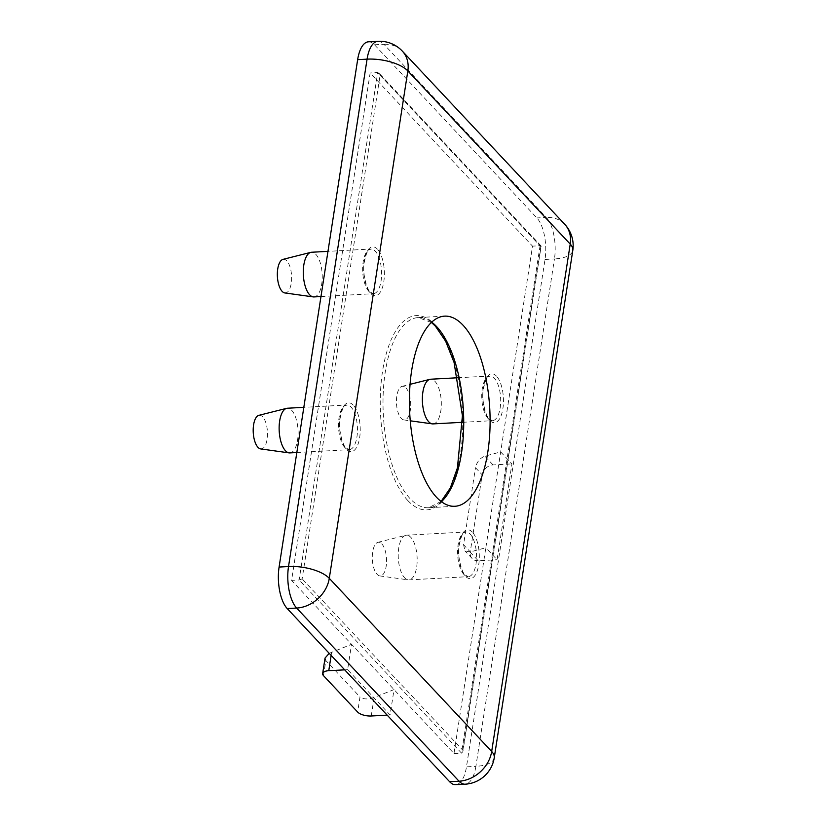 <?xml version="1.0" encoding="UTF-8"?>
<svg xmlns="http://www.w3.org/2000/svg" width="826" height="826" viewBox="0 0 826 826"><rect width="100%" height="100%" fill="white"/><g stroke="black" fill="none" stroke-linecap="round" stroke-linejoin="round"><path stroke-width="0.62" stroke-dasharray="4.13 3.1" d="M282.998 259.374A16.871 7.104 -93.1 0 1 286.839 260.892A16.871 7.104 -93.1 0 1 291.557 280.293A16.871 7.104 -93.1 0 1 284.815 292.941M313.973 296.926A22.374 9.416 86.9 0 0 322.192 279.229A22.374 9.416 86.9 0 0 315.883 254.387A22.374 9.416 86.9 0 0 311.547 252.25M405.927 387.869A16.871 7.104 -93.1 0 1 410.646 407.28A16.871 7.104 -93.1 0 1 403.904 419.918A16.871 7.104 -93.1 0 1 401.209 418.338A16.871 7.104 -93.1 0 1 396.439 400.28A16.871 7.104 -93.1 0 1 402.076 386.351A16.871 7.104 -93.1 0 1 405.927 387.869M433.051 423.903A22.374 9.416 86.9 0 0 441.27 406.206A22.374 9.416 86.9 0 0 434.972 381.364A22.374 9.416 86.9 0 0 430.625 379.227M381.777 543.849A16.871 7.104 -93.1 0 1 386.496 563.249A16.871 7.104 -93.1 0 1 379.753 575.898A16.871 7.104 -93.1 0 1 377.069 574.307A16.871 7.104 -93.1 0 1 372.289 556.259A16.871 7.104 -93.1 0 1 377.936 542.331A16.871 7.104 -93.1 0 1 381.777 543.849M404.564 577.746A22.374 9.416 86.9 0 0 408.137 579.852A22.374 9.416 86.9 0 0 408.911 579.883A22.374 9.416 86.9 0 0 417.13 562.186A22.374 9.416 86.9 0 0 410.821 537.344A22.374 9.416 86.9 0 0 406.485 535.207A22.374 9.416 86.9 0 0 405.721 535.32A22.374 9.416 86.9 0 0 398.235 553.802A22.374 9.416 86.9 0 0 404.564 577.746M258.848 415.344A16.871 7.104 -93.1 0 1 262.699 416.872A16.871 7.104 -93.1 0 1 267.418 436.273A16.871 7.104 -93.1 0 1 260.665 448.921M289.823 452.906A22.374 9.416 86.9 0 0 298.041 435.209A22.374 9.416 86.9 0 0 291.733 410.367A22.374 9.416 86.9 0 0 287.396 408.23M368.448 41.816A31.212 13.144 -93.1 0 1 374.498 44.79L536.89 217.94A31.212 13.144 -93.1 0 1 545.015 259.457L466.473 766.848A31.212 13.144 -93.1 0 1 455.673 784.7M463.562 544.737L464.935 550.849L470.015 552.005L485.833 547.752L453.98 753.529L291.588 580.379L370.141 72.977L532.522 246.138L485.833 547.752L497.076 559.739L511.913 463.902L500.67 451.915L484.852 456.169C479.989 458.048 476.87 461.889 475.487 467.692L482.188 474.826L470.262 551.882L463.562 544.737L475.487 467.692M329.213 653.335L351.546 644.311L347.622 669.679L390.089 714.965L394.023 689.596L374.116 697.464C367.849 699.55 363.141 699.374 359.991 696.948L357.658 712.064M453.98 753.529L461.517 753.126L299.126 579.966L302.14 578.871L380.105 75.238L379.134 73.277L377.678 72.574L299.126 579.966L291.588 580.379M380.105 75.238L540.07 245.725L532.522 246.138M540.07 245.725L461.517 753.126L462.901 751.536L541.133 246.169L540.823 246.613L377.678 72.574L370.141 72.977M344.69 669.845L347.622 669.679M387.157 715.13L390.089 714.965M323.513 675.658L325.847 660.542L359.991 696.948M470.015 552.005L478.223 560.761L497.076 559.739M482.188 474.826A10.408 8.436 136.8 0 1 493.06 464.924L511.913 463.902M478.223 560.761A10.408 8.436 136.8 0 1 472.09 558.49A10.408 8.436 136.8 0 1 470.262 551.882M325.847 660.542L325.052 658.054M462.901 751.536L462.859 750.256L302.14 578.871M377.43 249.184A24.45 10.294 86.9 0 0 364.225 260.83A24.45 10.294 86.9 0 0 370.595 293.344A24.45 10.294 86.9 0 0 383.801 281.697A24.45 10.294 86.9 0 0 377.43 249.184M368.995 291.568A22.374 9.416 -93.1 0 1 362.697 266.726A22.374 9.416 -93.1 0 1 370.915 249.029A22.374 9.416 -93.1 0 1 375.252 251.166A22.374 9.416 -93.1 0 1 381.56 276.008A22.374 9.416 -93.1 0 1 373.342 293.705A22.374 9.416 -93.1 0 1 368.995 291.568M472.369 532.14A24.45 10.294 86.9 0 0 459.163 543.787A24.45 10.294 86.9 0 0 465.534 576.3A24.45 10.294 86.9 0 0 478.739 564.654A24.45 10.294 86.9 0 0 472.369 532.14M463.933 574.524A22.374 9.416 -93.1 0 1 457.635 549.682A22.374 9.416 -93.1 0 1 465.854 531.985A22.374 9.416 -93.1 0 1 470.19 534.123A22.374 9.416 -93.1 0 1 476.499 558.965A22.374 9.416 -93.1 0 1 468.28 576.662A22.374 9.416 -93.1 0 1 463.933 574.524M407.879 500.597A97.282 40.959 86.9 0 0 460.412 454.259A97.282 40.959 86.9 0 0 435.085 324.886A97.282 40.959 86.9 0 0 382.552 371.235A97.282 40.959 86.9 0 0 407.879 500.597M441.425 501.681A95.207 40.082 -93.1 0 1 428.529 507.711A95.207 40.082 -93.1 0 1 410.057 498.615A95.207 40.082 -93.1 0 1 383.223 392.887A95.207 40.082 -93.1 0 1 418.204 317.576A95.207 40.082 -93.1 0 1 431.688 322.171M496.519 376.16A24.45 10.294 86.9 0 0 483.313 387.807A24.45 10.294 86.9 0 0 489.673 420.331A24.45 10.294 86.9 0 0 502.879 408.674A24.45 10.294 86.9 0 0 496.519 376.16M488.083 418.545A22.374 9.416 -93.1 0 1 481.785 393.703A22.374 9.416 -93.1 0 1 490.004 376.006A22.374 9.416 -93.1 0 1 494.34 378.143A22.374 9.416 -93.1 0 1 500.639 402.985A22.374 9.416 -93.1 0 1 492.42 420.682A22.374 9.416 -93.1 0 1 488.083 418.545M353.28 405.163A24.45 10.294 86.9 0 0 340.085 416.81A24.45 10.294 86.9 0 0 346.445 449.323A24.45 10.294 86.9 0 0 359.651 437.677A24.45 10.294 86.9 0 0 353.28 405.163M344.855 447.547A22.374 9.416 -93.1 0 1 338.546 422.705A22.374 9.416 -93.1 0 1 346.765 405.008A22.374 9.416 -93.1 0 1 351.112 407.146A22.374 9.416 -93.1 0 1 357.41 431.988A22.374 9.416 -93.1 0 1 349.191 449.685A22.374 9.416 -93.1 0 1 344.855 447.547M540.823 246.613L462.859 750.256M374.498 44.79L383.925 44.284L546.316 217.434L536.89 217.94M545.015 259.457L554.442 258.941L475.89 766.342L466.473 766.848M331.639 652.179L331.143 655.4M371.246 715.987L374.116 697.464M493.06 464.924L484.852 456.169M494.247 757.793A31.212 12.679 -171.2 0 1 475.89 766.342A31.212 13.144 -93.1 0 1 465.09 784.184M377.874 41.3A31.212 13.144 -93.1 0 1 383.925 44.284A31.212 25.317 -43.2 0 1 402.334 51.119M564.716 224.269A31.212 25.317 -43.2 0 0 546.316 217.434A31.212 13.144 -93.1 0 1 554.442 258.941A31.212 12.679 -171.2 0 0 572.8 250.402M320.973 296.544L373.342 293.705L370.224 292.022C367.859 291.588 361.891 273.86 364.204 262.668C367.436 246.489 370.048 250.237 370.915 249.029L327.974 251.362M408.911 579.883L468.28 576.662L465.162 574.979C462.797 574.545 456.83 556.817 459.142 545.635C462.374 529.445 464.986 533.193 465.854 531.985L406.485 535.207M454.909 506.276L428.529 507.711L441.105 501.434M462.519 422.303L492.42 420.682L489.312 419.009C486.948 418.565 480.98 400.837 483.293 389.655C486.524 373.476 489.126 377.214 490.004 376.006L457.955 377.75M296.823 452.524L349.191 449.685L346.084 448.002C343.709 447.568 337.751 429.84 340.054 418.648C343.286 402.469 345.898 406.216 346.765 405.008L303.823 407.342M403.904 419.918L410.254 420.806M379.753 575.898L408.137 579.852M431.389 322.45L418.204 317.576L444.595 316.141M472.09 558.49L464.935 550.849M377.936 542.331L405.721 535.32M402.076 386.351L410.057 384.338M541.061 245.931L379.134 73.277"/><path stroke-width="1.24" d="M313.199 296.895L284.815 292.941A16.871 7.104 -93.1 0 1 282.131 291.351A16.871 7.104 -93.1 0 1 277.35 273.303A16.871 7.104 -93.1 0 1 282.998 259.374L310.782 252.364A22.374 9.416 86.9 0 0 303.297 270.845A22.374 9.416 86.9 0 0 309.626 294.789A22.374 9.416 86.9 0 0 313.199 296.895A22.374 9.416 86.9 0 0 313.973 296.926L320.973 296.544M457.955 377.75L430.625 379.227A22.374 9.416 86.9 0 0 429.861 379.351A22.374 9.416 86.9 0 0 422.375 397.822A22.374 9.416 86.9 0 0 428.715 421.766A22.374 9.416 86.9 0 0 432.277 423.872A22.374 9.416 86.9 0 0 433.051 423.903L462.519 422.303M289.048 452.875L260.665 448.921A16.871 7.104 -93.1 0 1 257.98 447.331A16.871 7.104 -93.1 0 1 253.2 429.283A16.871 7.104 -93.1 0 1 258.848 415.344L286.632 408.343A22.374 9.416 86.9 0 0 279.147 426.825A22.374 9.416 86.9 0 0 285.486 450.769A22.374 9.416 86.9 0 0 289.048 452.875A22.374 9.416 86.9 0 0 289.823 452.906L296.823 452.524M436.438 497.19A95.207 40.082 -93.1 0 1 409.613 391.452A95.207 40.082 -93.1 0 1 444.595 316.141A95.207 40.082 -93.1 0 1 463.066 325.238A95.207 40.082 -93.1 0 1 489.89 430.965A95.207 40.082 -93.1 0 1 454.909 506.276A95.207 40.082 -93.1 0 1 436.438 497.19M449.612 781.716L459.039 781.21A31.212 13.144 -93.1 0 0 465.09 784.184L455.673 784.7A31.212 13.144 -93.1 0 1 449.612 781.716L287.221 608.566A31.212 13.144 -93.1 0 1 279.095 567.059L357.648 59.658A31.212 13.144 -93.1 0 1 368.448 41.816L377.874 41.3A31.212 13.144 -93.1 0 0 367.074 59.152L357.648 59.658M331.143 655.4L328.769 670.702L344.69 669.845M328.769 670.702A10.408 4.223 -171.2 0 0 322.656 673.551A10.408 4.223 -171.2 0 0 323.513 675.658L357.658 712.064A10.408 4.223 -171.2 0 0 371.246 715.987L387.157 715.13M322.656 673.551L325.052 658.054L329.213 653.335M327.974 251.362L311.547 252.25A22.374 9.416 86.9 0 0 310.782 252.364M303.823 407.342L287.396 408.23A22.374 9.416 86.9 0 0 286.632 408.343M431.688 322.171A95.207 40.082 -93.1 0 1 436.675 326.662A95.207 40.082 -93.1 0 1 463.644 416.572A95.207 40.082 -93.1 0 1 441.425 501.681M465.09 784.184A31.212 31.212 0 0 0 494.247 757.793A31.212 12.679 -171.2 0 0 491.676 751.484L570.219 244.093L407.837 70.933L329.285 578.334L491.676 751.484A31.212 25.317 -43.2 0 1 459.039 781.21L296.648 608.06L287.221 608.566M279.095 567.059L288.522 566.543L367.074 59.152A31.212 12.679 -171.2 0 1 407.837 70.933A31.212 25.317 -43.2 0 0 402.334 51.119A31.212 31.212 0 0 0 377.874 41.3M296.648 608.06A31.212 13.144 -93.1 0 1 288.522 566.543A31.212 12.679 -171.2 0 1 329.285 578.334A31.212 25.317 -43.2 0 1 296.648 608.06M494.247 757.793L572.8 250.402A31.212 12.679 -171.2 0 0 570.219 244.093A31.212 25.317 -43.2 0 0 564.716 224.269L402.334 51.119M441.105 501.434L450.335 487.949L457.418 467.908L462.415 415.746L454.104 362.562L445.689 341.303L435.447 326.208L431.389 322.45M410.254 420.806L432.277 423.872M572.8 250.402A31.212 31.212 0 0 0 564.716 224.269M410.057 384.338L429.861 379.351"/></g></svg>

